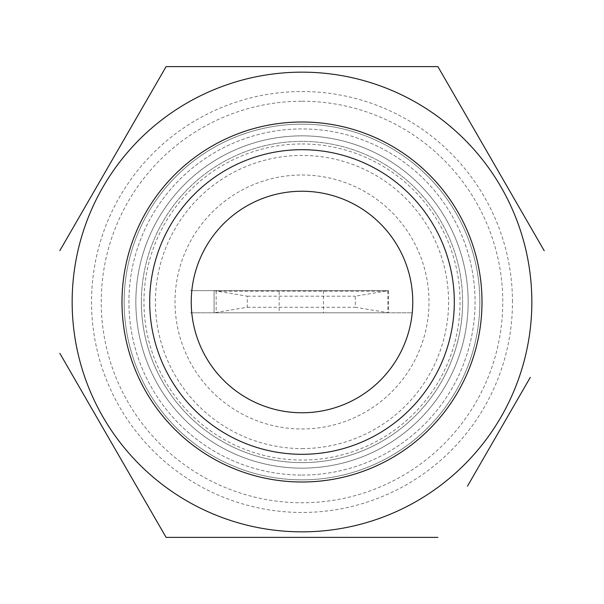 <?xml version="1.0" encoding="UTF-8"?>
<svg xmlns="http://www.w3.org/2000/svg" width="604" height="604" viewBox="0 0 604 604"><rect width="100%" height="100%" fill="white"/><g stroke="black" fill="none" stroke-linecap="round" stroke-linejoin="round"><path stroke-width="0.45" stroke-dasharray="3.02 2.27" d="M454.306 302A152.306 152.306 0 0 0 302 149.694A152.306 152.306 0 0 0 149.694 302A152.306 152.306 0 0 0 302 454.306A152.306 152.306 0 0 0 454.306 302A152.306 152.306 0 0 1 302 454.306A152.306 152.306 0 0 1 149.694 302A152.306 152.306 0 0 1 302 149.694A152.306 152.306 0 0 1 454.306 302A152.306 152.306 0 0 0 302 149.694A152.306 152.306 0 0 0 149.694 302A152.306 152.306 0 0 0 302 454.306A152.306 152.306 0 0 0 454.306 302A152.306 152.306 0 0 0 302 149.694A152.306 152.306 0 0 0 149.694 302A152.306 152.306 0 0 1 302 149.694A152.306 152.306 0 0 1 454.306 302M482 302A180 180 0 0 0 302 122A180 180 0 0 0 122 302A180 180 0 0 0 302 482A180 180 0 0 0 482 302M531.845 302A229.845 229.845 0 0 0 302 72.155A229.845 229.845 0 0 0 72.155 302A229.845 229.845 0 0 0 302 531.845A229.845 229.845 0 0 0 531.845 302A229.845 229.845 0 0 0 302 72.155A229.845 229.845 0 0 0 72.155 302A229.845 229.845 0 0 0 302 531.845A229.845 229.845 0 0 0 531.845 302A229.845 229.845 0 0 0 302 72.155A229.845 229.845 0 0 0 72.155 302A229.845 229.845 0 0 0 302 531.845A229.845 229.845 0 0 0 531.845 302A229.845 229.845 0 0 0 302 72.155A229.845 229.845 0 0 0 72.155 302M59.841 250.66L143.375 105.979M530.425 226.87L544.219 250.766M124.145 302A177.855 177.855 0 0 0 302 479.855A177.855 177.855 0 0 0 479.855 302A177.855 177.855 0 0 0 302 124.145A177.855 177.855 0 0 0 124.145 302A177.855 177.855 0 0 0 302 479.855A177.855 177.855 0 0 0 479.855 302A177.855 177.855 0 0 0 302 124.145A177.855 177.855 0 0 0 124.145 302M530.304 377.334L467.481 486.144M136.459 486.046L59.841 353.34M302 468.153A166.153 166.153 0 0 0 468.153 302A166.153 166.153 0 0 0 302 135.847A166.153 166.153 0 0 0 135.847 302A166.153 166.153 0 0 0 302 468.153A166.153 166.153 0 0 0 468.153 302A166.153 166.153 0 0 0 302 135.847A166.153 166.153 0 0 0 135.847 302A166.153 166.153 0 0 0 302 468.153A166.153 166.153 0 0 1 135.847 302A166.153 166.153 0 0 1 302 135.847M302 475.076A173.076 173.076 0 0 0 475.076 302A173.076 173.076 0 0 0 302 128.924A173.076 173.076 0 0 0 128.924 302A173.076 173.076 0 0 0 302 475.076A173.076 173.076 0 0 1 128.924 302A173.076 173.076 0 0 1 302 128.924A173.076 173.076 0 0 1 475.076 302A173.076 173.076 0 0 1 302 475.076M387.844 312.797L216.157 312.797L216.157 291.204L387.844 291.204L387.844 312.797M279.154 290.645L323.465 290.645L279.154 290.645L279.154 312.797L323.465 312.797L279.154 312.797M323.465 290.645L323.465 312.797M388.538 290.645L214.08 290.645L247.308 296.187L247.308 307.262L214.08 312.797L214.08 290.645L190.539 290.645L388.538 290.645L388.538 312.797L355.311 307.262L355.311 296.187L388.538 290.645L388.538 312.797L412.079 312.797L214.08 312.797L388.538 312.797M247.308 307.262L355.311 307.262M247.308 296.187L355.311 296.187M259.765 290.645L342.846 290.645L259.765 290.645M259.765 312.797L342.846 312.797L259.765 312.797M190.539 312.797L214.08 312.797L190.539 312.797M214.08 290.645L214.08 312.797M302 101.23A200.77 200.77 0 0 1 502.77 302A200.77 200.77 0 0 1 302 502.77A200.77 200.77 0 0 1 101.23 302A200.77 200.77 0 0 1 302 101.23M141.381 302A160.619 160.619 0 0 0 302 462.619A160.619 160.619 0 0 0 462.619 302A160.619 160.619 0 0 1 302 462.619A160.619 160.619 0 0 1 141.381 302A160.619 160.619 0 0 1 302 141.381A160.619 160.619 0 0 1 462.619 302A160.619 160.619 0 0 0 302 141.381A160.619 160.619 0 0 0 141.381 302M512.464 302A210.464 210.464 0 0 0 302 91.536A210.464 210.464 0 0 0 91.536 302A210.464 210.464 0 0 0 302 512.464A210.464 210.464 0 0 0 512.464 302M302 448.576A146.576 146.576 0 0 0 448.576 302A146.576 146.576 0 0 0 302 155.424A146.576 146.576 0 0 0 155.424 302A146.576 146.576 0 0 0 302 448.576M302 175.009A126.991 126.991 0 0 1 428.991 302A126.991 126.991 0 0 1 302 428.991A126.991 126.991 0 0 1 175.009 302A126.991 126.991 0 0 1 302 175.009M302 143.956A158.044 158.044 0 0 1 460.044 302A158.044 158.044 0 0 1 302 460.044A158.044 158.044 0 0 1 143.956 302A158.044 158.044 0 0 1 302 143.956"/><path stroke-width="0.91" d="M149.694 302A152.306 152.306 0 0 1 302 149.694A152.306 152.306 0 0 1 454.306 302A152.306 152.306 0 0 1 302 454.306A152.306 152.306 0 0 1 149.694 302M412.766 302A110.766 110.766 0 0 0 302 191.234A110.766 110.766 0 0 0 191.234 302A110.766 110.766 0 0 0 302 412.766A110.766 110.766 0 0 0 412.766 302M122 302A180 180 0 0 1 302 122A180 180 0 0 1 482 302A180 180 0 0 1 302 482A180 180 0 0 1 122 302M531.845 302A229.845 229.845 0 0 0 302 72.155A229.845 229.845 0 0 0 72.155 302A229.845 229.845 0 0 0 302 531.845A229.845 229.845 0 0 0 531.845 302M544.219 250.766L437.9 66.614L166.1 66.614L59.841 250.66M143.375 105.979L166.1 66.614L437.9 66.614L530.425 226.87M467.481 486.144L530.304 377.334M59.841 353.34L166.1 537.386L437.9 537.386L166.1 537.386L136.459 486.046"/></g></svg>
